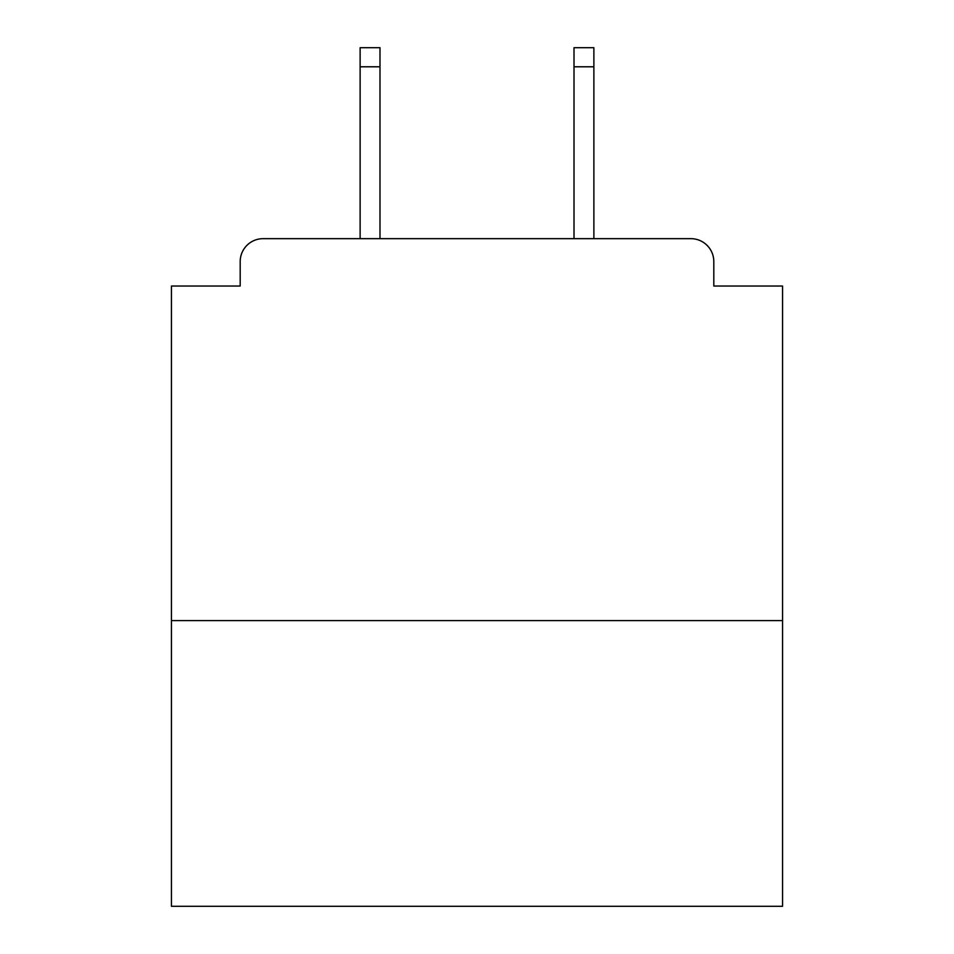 <?xml version="1.0" encoding="UTF-8"?>
<svg xmlns="http://www.w3.org/2000/svg" width="954" height="954" viewBox="0 0 954 954"><rect width="100%" height="100%" fill="white"/><g stroke="black" fill="none" stroke-linecap="round" stroke-linejoin="round"><path stroke-width="1.43" d="M782.554 620.613L782.554 286.033L713.807 286.033L713.807 261.587A22.92 22.92 0 0 0 690.887 238.667L263.113 238.667A22.92 22.92 0 0 0 240.193 261.587L240.193 286.033L171.446 286.033L171.446 906.3L782.554 906.3L782.554 620.613L171.446 620.613M240.193 261.587L240.193 286.033M690.887 238.667L596.167 238.667M357.833 238.667L263.113 238.667M713.807 286.033L713.807 261.587M379.99 66.792L360.123 66.792L360.123 47.7L379.99 47.7L379.99 238.667M360.123 66.792L360.123 238.667M593.877 47.7L593.877 66.792L574.01 66.792L574.01 47.7L593.877 47.7M574.01 238.667L574.01 66.792M593.877 238.667L593.877 66.792"/></g></svg>
